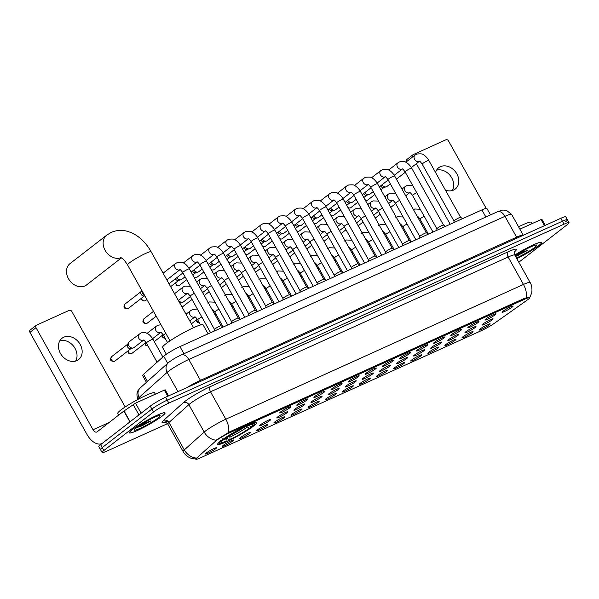 <?xml version="1.0" encoding="UTF-8"?>
<svg xmlns="http://www.w3.org/2000/svg" width="599" height="599" viewBox="0 0 599 599"><rect width="100%" height="100%" fill="white"/><g stroke="black" fill="none" stroke-linecap="round" stroke-linejoin="round"><path stroke-width="0.9" d="M220.829 440.849A22.35 2.531 150.8 0 0 217.684 444.346A22.35 2.531 150.8 0 0 232.21 438.977A22.35 2.531 150.8 0 0 253.557 426.031A22.35 2.531 150.8 0 0 256.709 422.535A22.35 2.531 150.8 0 0 242.183 427.903A22.35 2.531 150.8 0 0 220.829 440.849M232.719 441.029A6.327 0.719 -29.2 0 1 226.489 444.78A6.327 0.719 -29.2 0 1 222.551 446.158A6.327 0.719 -29.2 0 1 223.457 445.222A6.327 0.719 -29.2 0 1 229.312 441.65A6.327 0.719 -29.2 0 1 233.573 440.003A6.327 0.719 -29.2 0 1 232.719 441.029M249.82 433.279A6.327 0.719 -29.2 0 1 243.598 437.038A6.327 0.719 -29.2 0 1 239.66 438.416A6.327 0.719 -29.2 0 1 240.558 437.472A6.327 0.719 -29.2 0 1 246.421 433.908A6.327 0.719 -29.2 0 1 250.674 432.253A6.327 0.719 -29.2 0 1 249.82 433.279M266.929 425.537A6.327 0.719 -29.2 0 1 260.7 429.296A6.327 0.719 -29.2 0 1 256.761 430.666A6.327 0.719 -29.2 0 1 257.66 429.73A6.327 0.719 -29.2 0 1 263.523 426.159A6.327 0.719 -29.2 0 1 267.783 424.511A6.327 0.719 -29.2 0 1 266.929 425.537M284.031 417.795A6.327 0.719 -29.2 0 1 277.809 421.546A6.327 0.719 -29.2 0 1 273.863 422.924A6.327 0.719 -29.2 0 1 274.769 421.988A6.327 0.719 -29.2 0 1 280.624 418.416A6.327 0.719 -29.2 0 1 284.884 416.769A6.327 0.719 -29.2 0 1 284.031 417.795M301.132 410.045A6.327 0.719 -29.2 0 1 294.91 413.804A6.327 0.719 -29.2 0 1 290.972 415.182A6.327 0.719 -29.2 0 1 291.87 414.238A6.327 0.719 -29.2 0 1 297.733 410.674A6.327 0.719 -29.2 0 1 301.993 409.02A6.327 0.719 -29.2 0 1 301.132 410.045M318.241 402.303A6.327 0.719 -29.2 0 1 312.019 406.062A6.327 0.719 -29.2 0 1 308.073 407.44A6.327 0.719 -29.2 0 1 308.979 406.496A6.327 0.719 -29.2 0 1 314.834 402.925A6.327 0.719 -29.2 0 1 319.095 401.278A6.327 0.719 -29.2 0 1 318.241 402.303M335.343 394.561A6.327 0.719 -29.2 0 1 329.121 398.313A6.327 0.719 -29.2 0 1 325.182 399.69A6.327 0.719 -29.2 0 1 326.081 398.754A6.327 0.719 -29.2 0 1 331.943 395.183A6.327 0.719 -29.2 0 1 336.196 393.536A6.327 0.719 -29.2 0 1 335.343 394.561M352.452 386.812A6.327 0.719 -29.2 0 1 346.222 390.57A6.327 0.719 -29.2 0 1 342.284 391.948A6.327 0.719 -29.2 0 1 343.19 391.005A6.327 0.719 -29.2 0 1 349.045 387.441A6.327 0.719 -29.2 0 1 353.305 385.786A6.327 0.719 -29.2 0 1 352.452 386.812M369.553 379.07A6.327 0.719 -29.2 0 1 363.331 382.828A6.327 0.719 -29.2 0 1 359.393 384.206A6.327 0.719 -29.2 0 1 360.291 383.263A6.327 0.719 -29.2 0 1 366.154 379.691A6.327 0.719 -29.2 0 1 370.407 378.044A6.327 0.719 -29.2 0 1 369.553 379.07M386.662 371.328A6.327 0.719 -29.2 0 1 380.432 375.079A6.327 0.719 -29.2 0 1 376.494 376.457A6.327 0.719 -29.2 0 1 377.4 375.521A6.327 0.719 -29.2 0 1 383.255 371.949A6.327 0.719 -29.2 0 1 387.516 370.302A6.327 0.719 -29.2 0 1 386.662 371.328M403.763 363.578A6.327 0.719 -29.2 0 1 397.541 367.337A6.327 0.719 -29.2 0 1 393.603 368.714A6.327 0.719 -29.2 0 1 394.501 367.771A6.327 0.719 -29.2 0 1 400.364 364.207A6.327 0.719 -29.2 0 1 404.617 362.552A6.327 0.719 -29.2 0 1 403.763 363.578M420.872 355.836A6.327 0.719 -29.2 0 1 414.643 359.595A6.327 0.719 -29.2 0 1 410.704 360.972A6.327 0.719 -29.2 0 1 411.61 360.029A6.327 0.719 -29.2 0 1 417.466 356.457A6.327 0.719 -29.2 0 1 421.726 354.81A6.327 0.719 -29.2 0 1 420.872 355.836M437.974 348.094A6.327 0.719 -29.2 0 1 431.752 351.845A6.327 0.719 -29.2 0 1 427.813 353.223A6.327 0.719 -29.2 0 1 428.712 352.287A6.327 0.719 -29.2 0 1 434.575 348.715A6.327 0.719 -29.2 0 1 438.827 347.068A6.327 0.719 -29.2 0 1 437.974 348.094M455.083 340.344A6.327 0.719 -29.2 0 1 448.853 344.103A6.327 0.719 -29.2 0 1 444.915 345.481A6.327 0.719 -29.2 0 1 445.813 344.537A6.327 0.719 -29.2 0 1 451.676 340.973A6.327 0.719 -29.2 0 1 455.936 339.319A6.327 0.719 -29.2 0 1 455.083 340.344M472.184 332.602A6.327 0.719 -29.2 0 1 465.962 336.361A6.327 0.719 -29.2 0 1 462.016 337.739A6.327 0.719 -29.2 0 1 462.922 336.795A6.327 0.719 -29.2 0 1 468.777 333.224A6.327 0.719 -29.2 0 1 473.038 331.576A6.327 0.719 -29.2 0 1 472.184 332.602M489.286 324.86A6.327 0.719 -29.2 0 1 483.064 328.611A6.327 0.719 -29.2 0 1 479.125 329.989A6.327 0.719 -29.2 0 1 480.024 329.053A6.327 0.719 -29.2 0 1 485.886 325.482A6.327 0.719 -29.2 0 1 490.147 323.834A6.327 0.719 -29.2 0 1 489.286 324.86M215.61 448.771A6.327 0.719 -29.2 0 1 209.388 452.53A6.327 0.719 -29.2 0 1 205.45 453.9A6.327 0.719 -29.2 0 1 206.348 452.964A6.327 0.719 -29.2 0 1 212.211 449.392A6.327 0.719 -29.2 0 1 216.464 447.745A6.327 0.719 -29.2 0 1 215.61 448.771M269.842 420.513A6.327 0.719 -29.2 0 1 263.612 424.272A6.327 0.719 -29.2 0 1 259.674 425.642A6.327 0.719 -29.2 0 1 260.58 424.706A6.327 0.719 -29.2 0 1 266.435 421.134A6.327 0.719 -29.2 0 1 270.696 419.487A6.327 0.719 -29.2 0 1 269.842 420.513M286.943 412.771A6.327 0.719 -29.2 0 1 280.721 416.522A6.327 0.719 -29.2 0 1 276.783 417.9A6.327 0.719 -29.2 0 1 277.681 416.964A6.327 0.719 -29.2 0 1 283.544 413.392A6.327 0.719 -29.2 0 1 287.797 411.745A6.327 0.719 -29.2 0 1 286.943 412.771M304.052 405.021A6.327 0.719 -29.2 0 1 297.823 408.78A6.327 0.719 -29.2 0 1 293.884 410.158A6.327 0.719 -29.2 0 1 294.79 409.214A6.327 0.719 -29.2 0 1 300.646 405.65A6.327 0.719 -29.2 0 1 304.906 403.996A6.327 0.719 -29.2 0 1 304.052 405.021M321.154 397.279A6.327 0.719 -29.2 0 1 314.932 401.038A6.327 0.719 -29.2 0 1 310.993 402.416A6.327 0.719 -29.2 0 1 311.892 401.472A6.327 0.719 -29.2 0 1 317.755 397.901A6.327 0.719 -29.2 0 1 322.007 396.253A6.327 0.719 -29.2 0 1 321.154 397.279M338.263 389.537A6.327 0.719 -29.2 0 1 332.033 393.288A6.327 0.719 -29.2 0 1 328.095 394.666A6.327 0.719 -29.2 0 1 329.001 393.73A6.327 0.719 -29.2 0 1 334.856 390.159A6.327 0.719 -29.2 0 1 339.116 388.511A6.327 0.719 -29.2 0 1 338.263 389.537M355.364 381.788A6.327 0.719 -29.2 0 1 349.142 385.546A6.327 0.719 -29.2 0 1 345.204 386.924A6.327 0.719 -29.2 0 1 346.102 385.981A6.327 0.719 -29.2 0 1 351.965 382.417A6.327 0.719 -29.2 0 1 356.218 380.762A6.327 0.719 -29.2 0 1 355.364 381.788M372.473 374.046A6.327 0.719 -29.2 0 1 366.244 377.804A6.327 0.719 -29.2 0 1 362.305 379.182A6.327 0.719 -29.2 0 1 363.204 378.239A6.327 0.719 -29.2 0 1 369.066 374.667A6.327 0.719 -29.2 0 1 373.327 373.02A6.327 0.719 -29.2 0 1 372.473 374.046M389.575 366.303A6.327 0.719 -29.2 0 1 383.353 370.055A6.327 0.719 -29.2 0 1 379.407 371.432A6.327 0.719 -29.2 0 1 380.313 370.496A6.327 0.719 -29.2 0 1 386.168 366.925A6.327 0.719 -29.2 0 1 390.428 365.278A6.327 0.719 -29.2 0 1 389.575 366.303M406.676 358.554A6.327 0.719 -29.2 0 1 400.454 362.313A6.327 0.719 -29.2 0 1 396.516 363.69A6.327 0.719 -29.2 0 1 397.414 362.747A6.327 0.719 -29.2 0 1 403.277 359.183A6.327 0.719 -29.2 0 1 407.537 357.528A6.327 0.719 -29.2 0 1 406.676 358.554M423.785 350.812A6.327 0.719 -29.2 0 1 417.563 354.571A6.327 0.719 -29.2 0 1 413.617 355.948A6.327 0.719 -29.2 0 1 414.523 355.005A6.327 0.719 -29.2 0 1 420.378 351.433A6.327 0.719 -29.2 0 1 424.639 349.786A6.327 0.719 -29.2 0 1 423.785 350.812M440.886 343.07A6.327 0.719 -29.2 0 1 434.664 346.821A6.327 0.719 -29.2 0 1 430.726 348.199A6.327 0.719 -29.2 0 1 431.624 347.263A6.327 0.719 -29.2 0 1 437.487 343.691A6.327 0.719 -29.2 0 1 441.74 342.044A6.327 0.719 -29.2 0 1 440.886 343.07M457.995 335.32A6.327 0.719 -29.2 0 1 451.766 339.079A6.327 0.719 -29.2 0 1 447.827 340.457A6.327 0.719 -29.2 0 1 448.733 339.513A6.327 0.719 -29.2 0 1 454.589 335.949A6.327 0.719 -29.2 0 1 458.849 334.294A6.327 0.719 -29.2 0 1 457.995 335.32M475.097 327.578A6.327 0.719 -29.2 0 1 468.875 331.337A6.327 0.719 -29.2 0 1 464.936 332.715A6.327 0.719 -29.2 0 1 465.835 331.771A6.327 0.719 -29.2 0 1 471.698 328.2A6.327 0.719 -29.2 0 1 475.95 326.552A6.327 0.719 -29.2 0 1 475.097 327.578M492.206 319.836A6.327 0.719 -29.2 0 1 485.976 323.587A6.327 0.719 -29.2 0 1 482.038 324.965A6.327 0.719 -29.2 0 1 482.944 324.029A6.327 0.719 -29.2 0 1 488.799 320.458A6.327 0.719 -29.2 0 1 493.059 318.81A6.327 0.719 -29.2 0 1 492.206 319.836M289.864 407.747A6.327 0.719 -29.2 0 1 283.634 411.498A6.327 0.719 -29.2 0 1 279.696 412.876A6.327 0.719 -29.2 0 1 280.594 411.94A6.327 0.719 -29.2 0 1 286.457 408.368A6.327 0.719 -29.2 0 1 290.717 406.721A6.327 0.719 -29.2 0 1 289.864 407.747M306.965 399.997A6.327 0.719 -29.2 0 1 300.743 403.756A6.327 0.719 -29.2 0 1 296.797 405.134A6.327 0.719 -29.2 0 1 297.703 404.19A6.327 0.719 -29.2 0 1 303.558 400.626A6.327 0.719 -29.2 0 1 307.819 398.971A6.327 0.719 -29.2 0 1 306.965 399.997M324.066 392.255A6.327 0.719 -29.2 0 1 317.844 396.014A6.327 0.719 -29.2 0 1 313.906 397.384A6.327 0.719 -29.2 0 1 314.804 396.448A6.327 0.719 -29.2 0 1 320.667 392.877A6.327 0.719 -29.2 0 1 324.928 391.229A6.327 0.719 -29.2 0 1 324.066 392.255M341.175 384.513A6.327 0.719 -29.2 0 1 334.953 388.264A6.327 0.719 -29.2 0 1 331.007 389.642A6.327 0.719 -29.2 0 1 331.913 388.706A6.327 0.719 -29.2 0 1 337.769 385.135A6.327 0.719 -29.2 0 1 342.029 383.487A6.327 0.719 -29.2 0 1 341.175 384.513M358.277 376.764A6.327 0.719 -29.2 0 1 352.055 380.522A6.327 0.719 -29.2 0 1 348.116 381.9A6.327 0.719 -29.2 0 1 349.015 380.957A6.327 0.719 -29.2 0 1 354.878 377.392A6.327 0.719 -29.2 0 1 359.13 375.738A6.327 0.719 -29.2 0 1 358.277 376.764M375.386 369.021A6.327 0.719 -29.2 0 1 369.156 372.78A6.327 0.719 -29.2 0 1 365.218 374.158A6.327 0.719 -29.2 0 1 366.124 373.214A6.327 0.719 -29.2 0 1 371.979 369.643A6.327 0.719 -29.2 0 1 376.239 367.996A6.327 0.719 -29.2 0 1 375.386 369.021M392.487 361.279A6.327 0.719 -29.2 0 1 386.265 365.031A6.327 0.719 -29.2 0 1 382.327 366.408A6.327 0.719 -29.2 0 1 383.225 365.472A6.327 0.719 -29.2 0 1 389.088 361.901A6.327 0.719 -29.2 0 1 393.341 360.254A6.327 0.719 -29.2 0 1 392.487 361.279M409.596 353.53A6.327 0.719 -29.2 0 1 403.367 357.289A6.327 0.719 -29.2 0 1 399.428 358.666A6.327 0.719 -29.2 0 1 400.334 357.723A6.327 0.719 -29.2 0 1 406.189 354.159A6.327 0.719 -29.2 0 1 410.45 352.504A6.327 0.719 -29.2 0 1 409.596 353.53M426.698 345.788A6.327 0.719 -29.2 0 1 420.476 349.546A6.327 0.719 -29.2 0 1 416.537 350.924A6.327 0.719 -29.2 0 1 417.436 349.981A6.327 0.719 -29.2 0 1 423.298 346.409A6.327 0.719 -29.2 0 1 427.551 344.762A6.327 0.719 -29.2 0 1 426.698 345.788M443.807 338.046A6.327 0.719 -29.2 0 1 437.577 341.797A6.327 0.719 -29.2 0 1 433.639 343.175A6.327 0.719 -29.2 0 1 434.545 342.239A6.327 0.719 -29.2 0 1 440.4 338.667A6.327 0.719 -29.2 0 1 444.66 337.02A6.327 0.719 -29.2 0 1 443.807 338.046M460.908 330.296A6.327 0.719 -29.2 0 1 454.686 334.055A6.327 0.719 -29.2 0 1 450.748 335.433A6.327 0.719 -29.2 0 1 451.646 334.489A6.327 0.719 -29.2 0 1 457.509 330.925A6.327 0.719 -29.2 0 1 461.762 329.27A6.327 0.719 -29.2 0 1 460.908 330.296M478.017 322.554A6.327 0.719 -29.2 0 1 471.787 326.313A6.327 0.719 -29.2 0 1 467.849 327.69A6.327 0.719 -29.2 0 1 468.755 326.747A6.327 0.719 -29.2 0 1 474.61 323.175A6.327 0.719 -29.2 0 1 478.871 321.528A6.327 0.719 -29.2 0 1 478.017 322.554M495.118 314.812A6.327 0.719 -29.2 0 1 488.896 318.563A6.327 0.719 -29.2 0 1 484.95 319.941A6.327 0.719 -29.2 0 1 485.856 319.005A6.327 0.719 -29.2 0 1 491.712 315.433A6.327 0.719 -29.2 0 1 495.972 313.786A6.327 0.719 -29.2 0 1 495.118 314.812M512.227 307.062A6.327 0.719 -29.2 0 1 505.998 310.821A6.327 0.719 -29.2 0 1 502.059 312.199A6.327 0.719 -29.2 0 1 502.958 311.255A6.327 0.719 -29.2 0 1 508.821 307.691A6.327 0.719 -29.2 0 1 513.081 306.037A6.327 0.719 -29.2 0 1 512.227 307.062M146.433 382.342L142.652 375.566A12.654 1.43 -29.2 0 1 143.52 374.338L163.722 356.263A12.654 1.43 -29.2 0 1 164.628 355.507A12.654 1.43 -29.2 0 1 179.947 346.611L481.903 209.905A12.654 1.43 -29.2 0 1 486.89 208.43L490.514 214.921M215.363 441.343A11.388 1.288 -29.2 0 1 216.187 440.662A11.388 1.288 -29.2 0 1 229.971 432.658L525.143 299.021A11.388 1.288 -29.2 0 1 529.628 297.696A11.388 1.288 -29.2 0 1 526.955 300.264L494.4 323.288A11.388 1.288 -29.2 0 1 481.686 330.498L200.343 457.876A11.388 1.288 -29.2 0 1 195.858 459.208A11.388 1.288 -29.2 0 1 196.644 458.1L215.363 441.343M132.259 429.633A20.456 2.314 150.8 0 0 129.377 432.837A20.456 2.314 150.8 0 0 142.667 427.926A20.456 2.314 150.8 0 0 162.209 416.073A20.456 2.314 150.8 0 0 165.092 412.876A20.456 2.314 150.8 0 0 151.794 417.788A20.456 2.314 150.8 0 0 132.259 429.633M516.795 258.648A20.456 2.314 150.8 0 0 538.883 245.53A20.456 2.314 150.8 0 0 541.766 242.333A20.456 2.314 150.8 0 0 514.781 255.047M165.077 422.168A21.085 2.389 -29.2 0 1 163.52 420.453A4.215 3.744 -131.8 0 1 168.955 422.46L184.29 449.894A14.758 13.088 48.2 0 0 195.993 458.048L195.753 459.104L191.021 458.228C187.584 456.947 184.956 454.716 183.129 451.526A16.869 1.909 -29.2 0 1 184.29 449.894L204.192 432.074A14.758 13.088 48.2 0 0 215.947 440.235L229.881 431.714L525.046 298.077L529.763 297.538L531.598 293.136C531.74 293.742 532.878 286.726 530.122 282.488L514.788 255.054A16.869 1.909 150.8 0 0 508.139 257.023L210.504 391.783A16.869 1.909 150.8 0 0 190.078 403.636A16.869 1.909 150.8 0 0 188.857 404.639L168.955 422.46A16.869 1.909 150.8 0 0 167.795 424.092C165.901 422.332 164.83 421.689 164.575 422.153L167.802 421.09M518.809 262.25L567.268 224.655A12.654 1.43 150.8 0 0 569.05 222.678L567.418 219.751A12.654 1.43 150.8 0 0 562.424 221.226L167.226 400.162A12.654 1.43 150.8 0 0 151.906 409.05L102.242 447.58A12.654 1.43 150.8 0 0 100.46 449.557A12.654 1.43 150.8 0 1 102.242 447.58L151.906 409.05A12.654 1.43 150.8 0 1 167.226 400.162L562.424 221.226A12.654 1.43 150.8 0 1 567.418 219.751A12.654 1.43 150.8 0 1 565.636 221.727M569.05 222.678A12.654 1.43 150.8 0 0 564.063 224.153L168.858 403.082A12.654 1.43 150.8 0 0 153.539 411.977L103.874 450.508A12.654 1.43 150.8 0 0 102.092 452.485A12.654 1.43 150.8 0 0 107.079 451.01L167.51 423.658M567.418 219.751L565.778 216.823A12.654 1.43 150.8 0 0 560.791 218.298L165.586 397.234A12.654 1.43 150.8 0 0 150.267 406.122L100.602 444.653A12.654 1.43 150.8 0 0 98.82 446.637L102.092 452.485M162.052 416.148A20.246 2.291 150.8 0 0 164.905 412.981A20.246 2.291 150.8 0 0 151.749 417.84A20.246 2.291 150.8 0 0 132.409 429.565A20.246 2.291 150.8 0 0 129.564 432.733A20.246 2.291 150.8 0 0 142.712 427.873A20.246 2.291 150.8 0 0 162.052 416.148M155.366 394.179L154.602 392.817A21.085 2.389 150.8 0 0 140.9 397.878A21.085 2.389 150.8 0 0 120.758 410.09A21.085 2.389 150.8 0 0 117.786 413.392L118.722 415.07M136.482 427.708L141.963 425.852L151.083 420.85L142.135 423.905M136.43 427.746A14.758 1.67 150.8 0 0 134.341 429.842A14.758 1.67 150.8 0 0 143.228 426.87A14.758 1.67 150.8 0 0 158.039 417.96A14.758 1.67 150.8 0 0 159.94 415.534A14.758 1.67 150.8 0 0 149.81 419.57A14.758 1.67 150.8 0 0 136.43 427.746M151.083 420.85L138.047 426.563M141.963 425.852L136.609 427.604M63.771 337.207A13.5 10.737 52.2 0 0 62.034 338.255A13.5 10.737 52.2 0 0 61.091 354.466A13.5 10.737 52.2 0 0 76.852 360.62A13.5 10.737 52.2 0 0 78.581 359.58A13.5 10.737 52.2 0 0 79.532 343.362A13.5 10.737 52.2 0 0 63.771 337.207M167.802 396.231L164.373 390.099L135.509 403.164L141.124 413.22M102.025 443.545L102.055 443.53A16.869 10.041 65.6 0 1 102.025 443.545A16.869 10.041 65.6 0 1 86.99 434.44L29.95 332.385A2.111 1.677 -127.8 0 1 30.205 330.019L36.254 325.324A2.111 1.677 52.2 0 0 36.007 327.683L93.047 429.745A4.215 2.508 -114.4 0 0 96.806 432.021A4.215 2.508 -114.4 0 0 97.105 431.834L123.873 411.071L135.509 403.164M125.191 406.961L71.82 311.473A2.111 1.677 52.2 0 0 69.259 310.342L36.532 325.16A2.111 1.677 52.2 0 0 36.254 325.324M164.373 390.099L165.204 389.852L168.574 395.879M59.863 340.741A13.5 10.737 -127.8 0 1 73.67 346.312A13.5 10.737 -127.8 0 1 75.631 361.07M516.78 258.626A20.246 2.291 150.8 0 0 538.733 245.597A20.246 2.291 150.8 0 0 541.586 242.43A20.246 2.291 150.8 0 0 514.796 255.069C514.369 252.149 514.384 250.899 514.818 251.295M532.039 223.629L531.276 222.266A21.085 2.389 150.8 0 0 518.577 226.826M515.589 256.484L527.764 250.307L518.809 253.355M516.42 257.982A14.758 1.67 150.8 0 0 534.72 247.417A14.758 1.67 150.8 0 0 536.622 244.991A14.758 1.67 150.8 0 0 528.026 248.241A14.758 1.67 150.8 0 0 515.155 255.713M527.764 250.307L515.23 255.855M518.644 255.309L515.559 256.432M121.125 257.69A13.5 10.737 -127.8 0 1 105.604 251.153A13.5 10.737 -127.8 0 1 106.704 235.16L70.076 263.567A13.5 10.737 52.2 0 0 69.132 279.785A13.5 10.737 52.2 0 0 84.893 285.94A13.5 10.737 52.2 0 0 86.623 284.892L121.447 257.884M250.959 426.495L250.801 427.604A20.074 2.276 150.8 0 1 229.185 440.153L230.121 439.434A18.135 2.052 150.8 0 0 249.371 428.255L245.83 426.099M229.672 435.503L230.121 439.434M208.115 333.86L203.068 324.823A23.196 2.628 150.8 0 0 187.989 330.393A23.196 2.628 150.8 0 0 165.833 343.826A23.196 2.628 150.8 0 0 162.569 347.457L166.365 354.249M248.727 425.492L251.393 426.69L252.823 426.039A20.074 2.276 150.8 0 0 254.732 423.935L255.062 422.804A20.92 2.366 150.8 0 0 255.047 422.505A20.92 2.366 150.8 0 0 255.017 422.46L255.047 422.505M229.185 440.153L228.369 439.741L226.984 437.255M218.508 442.863A20.92 2.366 150.8 0 0 218.53 442.916A20.92 2.366 150.8 0 0 218.777 443.08L219.915 443.395A20.074 2.276 150.8 0 0 226.093 441.553L227.028 440.827L226.602 436.926M254.732 423.935A20.074 2.276 150.8 0 0 248.293 425.327L248.293 424.279M220.544 440.392L221.57 440.842A20.074 2.276 150.8 0 0 219.915 443.395M251.393 426.69A18.135 2.052 150.8 0 0 252.808 424.444A18.135 2.052 150.8 0 0 247.365 426.054L248.293 425.327M249.371 428.255L250.801 427.604M221.57 440.842L223 440.19A18.135 2.052 150.8 0 0 221.353 442.025A18.135 2.052 150.8 0 0 227.028 440.827M247.365 426.054L246.676 425.702M223.225 439.112L223 440.19M222.558 438.827L223.592 439.277A20.074 2.276 150.8 0 1 245.208 426.728L245.208 425.679M245.208 426.728L244.272 427.446A18.135 2.052 150.8 0 0 225.022 438.625L223.592 439.277M221.143 325.736L189.336 268.831A3.796 0.427 -29.2 0 0 188.011 269.198A3.796 0.427 -29.2 0 0 183.242 271.939A3.796 0.427 -29.2 0 0 182.71 272.53L214.517 329.443A3.796 0.427 -29.2 0 1 214.509 329.428A3.796 0.427 -29.2 0 1 215.056 328.858A3.796 0.427 -29.2 0 1 218.59 326.702A3.796 0.427 -29.2 0 1 221.128 325.729A3.796 0.427 -29.2 0 1 221.143 325.744L223.113 327.069M144.352 294.985A3.796 3.017 -127.8 0 1 142.435 293.113A3.796 3.017 -127.8 0 1 141.911 290.612M144.786 295.764L144.217 295.906A2.74 2.179 -127.8 0 1 141.184 294.334A2.74 2.179 -127.8 0 1 141.042 291.818L141.798 290.418M231.686 323.19L231.618 321.685A3.796 0.427 -29.2 0 1 231.618 321.685A3.796 0.427 -29.2 0 1 232.157 321.109A3.796 0.427 -29.2 0 1 235.692 318.96A3.796 0.427 -29.2 0 1 238.237 317.987A3.796 0.427 -29.2 0 1 238.252 318.002L240.221 319.327M248.787 315.448L248.72 313.936A3.796 0.427 -29.2 0 1 248.72 313.936A3.796 0.427 -29.2 0 1 249.266 313.367A3.796 0.427 -29.2 0 1 252.8 311.218A3.796 0.427 -29.2 0 1 255.339 310.237A3.796 0.427 -29.2 0 1 255.354 310.26L223.547 253.34A3.796 0.427 -29.2 0 0 222.222 253.706A3.796 0.427 -29.2 0 0 217.452 256.447A3.796 0.427 -29.2 0 0 216.92 257.046C215.176 254.695 214.21 253.729 214.015 254.163L214.225 254.118M185.084 276.775L181.744 279.366A3.796 3.017 -127.8 0 1 181.257 279.658A3.796 3.017 -127.8 0 1 180.838 279.808A3.796 3.017 -127.8 0 1 176.712 277.749M180.838 279.808L178.42 280.414A2.74 2.179 -127.8 0 1 175.395 278.842A2.74 2.179 -127.8 0 1 175.365 278.79M265.889 307.706L265.829 306.194A3.796 0.427 -29.2 0 1 265.829 306.194A3.796 0.427 -29.2 0 1 266.368 305.625A3.796 0.427 -29.2 0 1 269.902 303.476A3.796 0.427 -29.2 0 1 272.44 302.495A3.796 0.427 -29.2 0 1 272.463 302.51L240.648 245.597A3.796 0.427 -29.2 0 0 239.323 245.964A3.796 0.427 -29.2 0 0 234.561 248.705A3.796 0.427 -29.2 0 0 234.022 249.296C232.285 246.945 231.319 245.987 231.124 246.421L231.326 246.376M202.185 269.033L198.853 271.624A3.796 3.017 -127.8 0 1 198.366 271.916A3.796 3.017 -127.8 0 1 197.94 272.066A3.796 3.017 -127.8 0 1 193.814 269.999M197.94 272.066L195.529 272.672A2.74 2.179 -127.8 0 1 192.496 271.1A2.74 2.179 -127.8 0 1 192.474 271.048M282.938 298.474A3.796 0.427 -29.2 0 1 282.93 298.452A3.796 0.427 -29.2 0 1 283.477 297.883A3.796 0.427 -29.2 0 1 287.011 295.726A3.796 0.427 -29.2 0 1 289.549 294.753A3.796 0.427 -29.2 0 1 289.564 294.768M219.294 261.291L215.954 263.874A3.796 3.017 -127.8 0 1 215.468 264.166A3.796 3.017 -127.8 0 1 215.041 264.316A3.796 3.017 -127.8 0 1 210.923 262.257M215.041 264.316L212.63 264.93A2.74 2.179 -127.8 0 1 209.605 263.35A2.74 2.179 -127.8 0 1 209.575 263.298M300.047 290.725A3.796 0.427 -29.2 0 1 300.039 290.702A3.796 0.427 -29.2 0 1 300.578 290.133A3.796 0.427 -29.2 0 1 304.112 287.984A3.796 0.427 -29.2 0 1 306.651 287.003A3.796 0.427 -29.2 0 1 306.673 287.026M236.395 253.542L233.063 256.132A3.796 3.017 -127.8 0 1 232.577 256.424A3.796 3.017 -127.8 0 1 232.15 256.574A3.796 3.017 -127.8 0 1 228.024 254.515M232.15 256.574L229.739 257.181A2.74 2.179 -127.8 0 1 226.707 255.608A2.74 2.179 -127.8 0 1 226.684 255.556M285.341 226.063L317.141 282.975A3.796 0.427 -29.2 0 1 317.141 282.96A3.796 0.427 -29.2 0 1 317.68 282.391A3.796 0.427 -29.2 0 1 321.214 280.242A3.796 0.427 -29.2 0 1 323.76 279.261A3.796 0.427 -29.2 0 1 323.774 279.284L291.968 222.364A3.796 0.427 -29.2 0 0 290.642 222.731A3.796 0.427 -29.2 0 0 285.873 225.471A3.796 0.427 -29.2 0 0 285.341 226.063C283.597 223.712 282.631 222.753 282.436 223.187L282.646 223.142M253.504 245.8L250.165 248.39A3.796 3.017 -127.8 0 1 249.678 248.682A3.796 3.017 -127.8 0 1 249.251 248.832A3.796 3.017 -127.8 0 1 245.133 246.766M249.251 248.832L246.84 249.439A2.74 2.179 -127.8 0 1 243.815 247.866A2.74 2.179 -127.8 0 1 243.786 247.814M340.876 271.527L309.069 214.614A3.796 0.427 -29.2 0 0 307.744 214.981A3.796 0.427 -29.2 0 0 302.974 217.729A3.796 0.427 -29.2 0 0 302.443 218.321L334.249 275.226A3.796 0.427 -29.2 0 1 334.249 275.218A3.796 0.427 -29.2 0 1 334.789 274.649A3.796 0.427 -29.2 0 1 338.323 272.493A3.796 0.427 -29.2 0 1 340.861 271.519A3.796 0.427 -29.2 0 1 340.883 271.534L342.853 272.859M270.606 238.058L267.274 240.641A3.796 3.017 -127.8 0 1 266.787 240.933A3.796 3.017 -127.8 0 1 266.36 241.083A3.796 3.017 -127.8 0 1 262.235 239.023M266.36 241.083L263.949 241.697A2.74 2.179 -127.8 0 1 260.917 240.117A2.74 2.179 -127.8 0 1 260.887 240.064M357.977 263.777L326.178 206.872A3.796 0.427 -29.2 0 0 324.853 207.239A3.796 0.427 -29.2 0 0 320.083 209.987A3.796 0.427 -29.2 0 0 319.552 210.578L351.351 267.483A3.796 0.427 -29.2 0 1 351.351 267.468A3.796 0.427 -29.2 0 1 351.89 266.899A3.796 0.427 -29.2 0 1 355.424 264.751A3.796 0.427 -29.2 0 1 357.97 263.77A3.796 0.427 -29.2 0 1 357.985 263.792L359.954 265.117M287.715 230.308L284.375 232.899A3.796 3.017 -127.8 0 1 283.889 233.191A3.796 3.017 -127.8 0 1 283.462 233.34A3.796 3.017 -127.8 0 1 279.344 231.281M283.462 233.34L281.051 233.954A2.74 2.179 -127.8 0 1 278.026 232.375A2.74 2.179 -127.8 0 1 277.996 232.322M368.52 261.239L368.46 259.726A3.796 0.427 -29.2 0 1 368.46 259.726A3.796 0.427 -29.2 0 1 368.999 259.157A3.796 0.427 -29.2 0 1 372.533 257.008A3.796 0.427 -29.2 0 1 375.071 256.028A3.796 0.427 -29.2 0 1 375.086 256.05L377.056 257.368M304.816 222.566L301.484 225.157A3.796 3.017 -127.8 0 1 300.998 225.449A3.796 3.017 -127.8 0 1 300.571 225.598A3.796 3.017 -127.8 0 1 296.445 223.532M300.571 225.598L298.16 226.205A2.74 2.179 -127.8 0 1 295.127 224.632A2.74 2.179 -127.8 0 1 295.097 224.58M385.629 253.489L385.561 251.984A3.796 0.427 -29.2 0 1 385.561 251.984A3.796 0.427 -29.2 0 1 386.1 251.415A3.796 0.427 -29.2 0 1 389.635 249.259A3.796 0.427 -29.2 0 1 392.18 248.286A3.796 0.427 -29.2 0 1 392.195 248.3L394.164 249.626M321.918 214.824L318.586 217.407A3.796 3.017 -127.8 0 1 318.099 217.707A3.796 3.017 -127.8 0 1 317.672 217.849A3.796 3.017 -127.8 0 1 313.554 215.79M317.672 217.849L315.261 218.463A2.74 2.179 -127.8 0 1 312.236 216.883A2.74 2.179 -127.8 0 1 312.206 216.838M402.67 244.265A3.796 0.427 -29.2 0 1 402.663 244.235A3.796 0.427 -29.2 0 1 403.209 243.666A3.796 0.427 -29.2 0 1 406.743 241.517A3.796 0.427 -29.2 0 1 409.282 240.536A3.796 0.427 -29.2 0 1 409.297 240.558M339.027 207.082L335.687 209.665A3.796 3.017 -127.8 0 1 335.2 209.957A3.796 3.017 -127.8 0 1 334.781 210.107A3.796 3.017 -127.8 0 1 330.655 208.048M334.781 210.107L332.37 210.721A2.74 2.179 -127.8 0 1 329.338 209.141A2.74 2.179 -127.8 0 1 329.308 209.088M419.779 236.515A3.796 0.427 -29.2 0 1 419.772 236.493A3.796 0.427 -29.2 0 1 420.311 235.924A3.796 0.427 -29.2 0 1 423.845 233.775A3.796 0.427 -29.2 0 1 426.391 232.794A3.796 0.427 -29.2 0 1 426.406 232.816M356.128 199.332L352.796 201.923A3.796 3.017 -127.8 0 1 352.309 202.215A3.796 3.017 -127.8 0 1 351.883 202.365A3.796 3.017 -127.8 0 1 347.757 200.298M351.883 202.365L349.472 202.971A2.74 2.179 -127.8 0 1 346.447 201.399A2.74 2.179 -127.8 0 1 346.417 201.346M436.881 228.773A3.796 0.427 -29.2 0 1 436.873 228.751A3.796 0.427 -29.2 0 1 437.42 228.182A3.796 0.427 -29.2 0 1 440.954 226.025A3.796 0.427 -29.2 0 1 443.492 225.052A3.796 0.427 -29.2 0 1 443.507 225.067L411.7 168.154A3.796 0.427 -29.2 0 0 410.375 168.514A3.796 0.427 -29.2 0 0 405.605 171.262A3.796 0.427 -29.2 0 0 405.074 171.853C403.329 169.502 402.363 168.544 402.169 168.97L402.378 168.933M373.237 191.59L369.897 194.173A3.796 3.017 -127.8 0 1 369.411 194.473A3.796 3.017 -127.8 0 1 368.991 194.615A3.796 3.017 -127.8 0 1 364.866 192.556M368.991 194.615L366.573 195.229A2.74 2.179 -127.8 0 1 363.548 193.649A2.74 2.179 -127.8 0 1 363.518 193.604M453.99 221.031A3.796 0.427 -29.2 0 1 453.982 221.001A3.796 0.427 -29.2 0 1 454.521 220.432A3.796 0.427 -29.2 0 1 458.055 218.283A3.796 0.427 -29.2 0 1 460.594 217.302A3.796 0.427 -29.2 0 1 460.616 217.325M390.338 183.848L387.006 186.431A3.796 3.017 -127.8 0 1 386.52 186.723A3.796 3.017 -127.8 0 1 386.093 186.873A3.796 3.017 -127.8 0 1 381.967 184.814M386.093 186.873L383.682 187.487A2.74 2.179 -127.8 0 1 380.65 185.907A2.74 2.179 -127.8 0 1 380.627 185.855M190.4 296.527L183.579 301.821A3.796 3.017 -127.8 0 1 183.092 302.113A3.796 3.017 -127.8 0 1 182.665 302.263A3.796 3.017 -127.8 0 1 178.547 300.204M182.665 302.263L180.254 302.869A2.74 2.179 -127.8 0 1 179.722 302.929M143.595 340.142L134.041 347.555A3.796 3.017 -127.8 0 1 133.547 347.847A3.796 3.017 -127.8 0 1 133.128 347.997A3.796 3.017 -127.8 0 1 128.935 345.818A3.796 3.017 -127.8 0 1 128.733 342.329A3.796 3.017 -127.8 0 1 129.384 341.557L141.057 332.917C145.505 331.943 146.89 333.426 147.242 333.463C147.017 333.358 149.832 334.264 152.962 339.274A3.796 0.427 -29.2 0 0 151.637 339.64A3.796 0.427 -29.2 0 0 146.867 342.388A3.796 0.427 -29.2 0 0 146.336 342.98C144.644 340.711 143.678 339.753 143.431 340.097L143.64 340.06M133.128 347.997L130.717 348.611A2.74 2.179 -127.8 0 1 127.684 347.031A2.74 2.179 -127.8 0 1 127.542 344.515L128.733 342.329M445.416 190.13A13.5 10.737 52.2 0 0 453.533 190.078A13.5 10.737 52.2 0 0 455.262 189.029A13.5 10.737 52.2 0 0 456.213 172.819A13.5 10.737 52.2 0 0 440.445 166.664A13.5 10.737 52.2 0 0 438.715 167.705A13.5 10.737 52.2 0 0 435.563 172.497M544.484 225.681L541.054 219.548L519.872 229.14M406.541 161.67A2.111 1.677 -127.8 0 1 406.878 159.476L412.936 154.774A2.111 1.677 52.2 0 0 412.599 156.968M486.178 208.34L448.501 140.922A2.111 1.677 52.2 0 0 445.933 139.792L413.205 154.609A2.111 1.677 52.2 0 0 412.936 154.774M416.335 163.677L450.193 224.258M541.054 219.548L541.885 219.301L545.255 225.329M436.536 170.191A13.5 10.737 -127.8 0 1 450.351 175.762A13.5 10.737 -127.8 0 1 452.312 190.519M167.675 363.331L163.722 356.263M525.143 299.021L524.702 298.235M229.971 432.658L229.537 431.879M183.93 353.732L179.947 346.611M147.474 381.413L143.52 374.338M485.879 217.018L481.903 209.905M163.52 420.453L183.421 402.633A21.085 2.389 -29.2 0 1 210.474 386.557L508.109 251.797A4.215 2.508 -114.4 0 0 508.139 257.023L523.474 284.458A16.869 1.909 -29.2 0 1 530.122 282.488M508.109 251.797A21.085 2.389 -29.2 0 1 514.571 251.737M183.421 402.633A4.215 3.744 -131.8 0 1 188.857 404.639L204.192 432.074A16.869 1.909 -29.2 0 1 205.405 431.07A16.869 1.909 -29.2 0 1 225.83 419.218A14.758 8.783 65.6 0 1 228.623 432.396M526.266 297.636A14.758 8.783 -114.4 0 0 523.474 284.458L225.83 419.218L210.504 391.783A4.215 2.508 -114.4 0 1 210.474 386.557M564.063 224.153L560.791 218.298M168.858 403.082L165.586 397.234M153.539 411.977L150.267 406.122M103.874 450.508L100.602 444.653M201.107 381.151A2.111 1.258 65.6 0 1 200.455 380.328L516.615 237.182L504.964 216.329A8.438 5.024 -114.4 0 0 497.447 211.776L502.598 210.069L506.305 210.256L511.613 214.367A16.869 1.909 150.8 0 0 504.964 216.329L188.797 359.482A16.869 1.909 150.8 0 0 168.371 371.335A16.869 1.909 150.8 0 0 167.158 372.338L177.948 391.641M186.858 387.605A16.869 1.909 -29.2 0 1 200.455 380.328L188.797 359.482A8.438 5.024 -114.4 0 0 181.28 354.93L497.447 211.776M140.301 387.83A8.438 7.48 48.2 0 0 139.148 397.414A16.869 1.909 150.8 0 0 137.98 399.054C135.688 393.835 137.95 390.66 138.04 390.57L140.301 387.83L168.319 362.754A8.438 7.48 48.2 0 0 167.158 372.338L139.148 397.414L139.739 398.477M517.274 238.005A2.111 1.258 65.6 0 1 516.615 237.182A16.869 1.909 -29.2 0 1 523.264 235.22L511.613 214.367M109.28 422.392L93.047 429.745M129.923 421.906L123.873 411.071M36.007 327.683L29.95 332.385M124.068 410.929L130.118 421.756M138.961 414.897L133.15 404.505M120.377 257.36L121.47 257.899C122.638 258.97 123.401 258.401 127.572 264.953A13.5 1.527 -29.2 0 1 129.474 262.841A13.5 1.527 -29.2 0 1 145.812 253.355A13.5 1.527 -29.2 0 1 151.135 251.782L193.552 327.69M229.687 435.533A15.604 1.767 150.8 0 0 243.112 428.015M245.208 426.608A15.604 1.767 150.8 0 0 245.86 426.144M249.057 425.664A16.225 1.834 150.8 0 0 249.626 425.155M230.113 437.053A16.225 1.834 150.8 0 0 247.035 427.229M223.083 439.801A16.225 1.834 150.8 0 0 227.028 438.453M128.089 308.552A2.74 2.179 -127.8 0 1 124.884 307.302A2.74 2.179 -127.8 0 1 125.079 304.007C123.461 306.74 123.087 308.74 127.887 308.672A2.74 1.632 -114.4 0 0 128.089 308.552A2.74 2.179 -127.8 0 0 128.441 308.335L144.584 295.816M179.94 269.685A3.796 3.017 -127.8 0 1 179.737 269.79A3.796 3.017 -127.8 0 1 179.558 269.864A3.796 3.017 -127.8 0 1 175.237 267.963A3.796 3.017 -127.8 0 1 175.567 263.5L177.431 262.474C181.257 262.092 183.331 262.28 183.668 263.043C183.489 262.834 186.895 264.571 189.336 268.831M141.124 298.497L142.248 300.646L144.995 300.923A2.74 1.632 -114.4 0 0 145.19 300.803A2.74 2.179 -127.8 0 1 141.476 298.22M231.618 321.693L199.811 264.788A3.796 0.427 -29.2 0 1 200.351 264.196A3.796 0.427 -29.2 0 1 205.113 261.449A3.796 0.427 -29.2 0 1 206.438 261.082L238.245 317.994M197.049 261.943A3.796 3.017 -127.8 0 1 196.839 262.048A3.796 3.017 -127.8 0 1 196.659 262.115A3.796 3.017 -127.8 0 1 192.339 260.213A3.796 3.017 -127.8 0 1 192.676 255.751L194.54 254.725C198.359 254.343 200.44 254.538 200.777 255.301C200.59 255.084 203.997 256.821 206.438 261.082M146.897 299.537L145.542 300.593A2.74 2.179 -127.8 0 1 145.19 300.803M214.15 254.193A3.796 3.017 -127.8 0 1 213.948 254.298A3.796 3.017 -127.8 0 1 213.768 254.373A3.796 3.017 -127.8 0 1 209.448 252.471A3.796 3.017 -127.8 0 1 209.777 248.008L211.642 246.983C215.468 246.601 217.542 246.788 217.879 247.552C217.699 247.342 221.106 249.079 223.547 253.34M175.335 283.005L176.458 285.154L179.206 285.438A2.74 1.632 -114.4 0 0 179.4 285.319A2.74 2.179 -127.8 0 1 175.687 282.728M231.259 246.451A3.796 3.017 -127.8 0 1 231.049 246.556A3.796 3.017 -127.8 0 1 230.87 246.631A3.796 3.017 -127.8 0 1 226.549 244.729A3.796 3.017 -127.8 0 1 226.886 240.266L228.743 239.241C232.569 238.859 234.651 239.046 234.988 239.81C234.801 239.6 238.207 241.337 240.648 245.597M186.716 279.703L179.752 285.102A2.74 2.179 -127.8 0 1 179.4 285.319M194.353 277.809L196.307 277.689A2.74 1.632 -114.4 0 0 196.509 277.569A2.74 2.179 -127.8 0 1 193.911 277.015M282.998 299.957L282.93 298.452L251.131 241.554A3.796 0.427 -29.2 0 1 251.662 240.963A3.796 0.427 -29.2 0 1 256.432 238.215A3.796 0.427 -29.2 0 1 257.757 237.848L289.557 294.76L291.533 296.093M248.36 238.709A3.796 3.017 -127.8 0 1 248.158 238.814A3.796 3.017 -127.8 0 1 247.979 238.881A3.796 3.017 -127.8 0 1 243.658 236.979A3.796 3.017 -127.8 0 1 243.988 232.524L245.852 231.491C249.671 231.109 251.752 231.304 252.089 232.068C251.909 231.85 255.316 233.588 257.757 237.848M203.817 271.961L196.861 277.359A2.74 2.179 -127.8 0 1 196.509 277.569M211.462 270.067L213.416 269.947A2.74 1.632 -114.4 0 0 213.611 269.827A2.74 2.179 -127.8 0 1 211.013 269.265M300.099 292.215L300.039 290.702L268.232 233.812A3.796 0.427 -29.2 0 1 268.771 233.213A3.796 0.427 -29.2 0 1 273.533 230.473A3.796 0.427 -29.2 0 1 274.859 230.106L306.666 287.011L308.642 288.351M265.469 230.959A3.796 3.017 -127.8 0 1 265.26 231.064A3.796 3.017 -127.8 0 1 265.08 231.139A3.796 3.017 -127.8 0 1 260.76 229.237A3.796 3.017 -127.8 0 1 261.097 224.775L262.954 223.749C266.78 223.367 268.861 223.554 269.191 224.318C269.011 224.108 272.418 225.845 274.859 230.106M220.926 264.211L213.963 269.617A2.74 2.179 -127.8 0 1 213.611 269.827M228.563 262.317L230.518 262.205A2.74 1.632 -114.4 0 0 230.712 262.085A2.74 2.179 -127.8 0 1 228.122 261.523M282.571 223.217A3.796 3.017 -127.8 0 1 282.369 223.322A3.796 3.017 -127.8 0 1 282.189 223.397A3.796 3.017 -127.8 0 1 277.869 221.495A3.796 3.017 -127.8 0 1 278.198 217.033L280.062 216.007C283.881 215.625 285.963 215.812 286.3 216.576C286.12 216.366 289.527 218.103 291.968 222.364M238.028 256.469L231.064 261.868A2.74 2.179 -127.8 0 1 230.712 262.085M245.672 254.575L247.619 254.455A2.74 1.632 -114.4 0 0 247.821 254.335A2.74 2.179 -127.8 0 1 245.223 253.781M244.115 251.79A2.74 2.179 -127.8 0 1 244.107 251.752L247.207 249.349M291.616 221.757L299.702 215.483A3.796 3.017 -127.8 0 1 299.47 215.58A3.796 3.017 -127.8 0 1 299.29 215.647A3.796 3.017 -127.8 0 1 294.97 213.746A3.796 3.017 -127.8 0 1 295.307 209.291L297.164 208.257C300.99 207.875 303.072 208.07 303.401 208.834C303.221 208.617 306.628 210.354 309.069 214.614M255.137 248.727L248.173 254.126A2.74 2.179 -127.8 0 1 247.821 254.335M262.774 246.833L264.728 246.713A2.74 1.632 -114.4 0 0 264.923 246.593A2.74 2.179 -127.8 0 1 262.332 246.032M261.216 244.048A2.74 2.179 -127.8 0 1 261.216 244.01L264.316 241.599M308.717 214.015L316.811 207.741A3.796 3.017 -127.8 0 1 316.572 207.831A3.796 3.017 -127.8 0 1 316.399 207.905A3.796 3.017 -127.8 0 1 312.079 206.004A3.796 3.017 -127.8 0 1 312.408 201.541L314.273 200.515C318.091 200.133 320.173 200.328 320.51 201.084C320.323 200.875 323.737 202.612 326.178 206.872M272.238 240.978L265.275 246.384A2.74 2.179 -127.8 0 1 264.923 246.593M279.875 239.083L281.829 238.971A2.74 1.632 -114.4 0 0 282.032 238.851A2.74 2.179 -127.8 0 1 279.433 238.29M278.325 236.306A2.74 2.179 -127.8 0 1 278.318 236.268L281.418 233.857M368.46 259.741L336.653 202.829A3.796 0.427 -29.2 0 1 337.185 202.237A3.796 0.427 -29.2 0 1 341.954 199.497A3.796 0.427 -29.2 0 1 343.279 199.13L375.086 256.035M333.883 199.984A3.796 3.017 -127.8 0 1 333.68 200.088A3.796 3.017 -127.8 0 1 333.501 200.163A3.796 3.017 -127.8 0 1 329.18 198.262A3.796 3.017 -127.8 0 1 329.51 193.799L331.374 192.773C335.2 192.391 337.274 192.578 337.611 193.342C337.432 193.133 340.838 194.87 343.279 199.13M289.347 233.236L282.384 238.634A2.74 2.179 -127.8 0 1 282.032 238.851M296.984 231.341L298.938 231.221A2.74 1.632 -114.4 0 0 299.133 231.102A2.74 2.179 -127.8 0 1 296.535 230.548M295.427 228.556A2.74 2.179 -127.8 0 1 295.419 228.518L298.527 226.115M385.561 251.992L353.754 195.087A3.796 0.427 -29.2 0 1 354.294 194.495A3.796 0.427 -29.2 0 1 359.056 191.747A3.796 0.427 -29.2 0 1 360.381 191.388L392.188 248.293M350.992 192.242A3.796 3.017 -127.8 0 1 350.782 192.346A3.796 3.017 -127.8 0 1 350.61 192.414A3.796 3.017 -127.8 0 1 346.289 190.512A3.796 3.017 -127.8 0 1 346.619 186.057L348.483 185.024C352.302 184.642 354.383 184.836 354.72 185.6C354.533 185.383 357.947 187.12 360.381 191.388M306.448 225.494L299.485 230.892A2.74 2.179 -127.8 0 1 299.133 231.102M314.086 223.599L316.04 223.479A2.74 1.632 -114.4 0 0 316.242 223.36A2.74 2.179 -127.8 0 1 313.644 222.798M312.536 220.814A2.74 2.179 -127.8 0 1 312.528 220.776L315.628 218.365M402.73 245.747L402.663 244.235L370.863 187.345A3.796 0.427 -29.2 0 1 371.395 186.753A3.796 0.427 -29.2 0 1 376.165 184.005A3.796 0.427 -29.2 0 1 377.49 183.638L409.297 240.543M368.093 184.492A3.796 3.017 -127.8 0 1 367.891 184.597A3.796 3.017 -127.8 0 1 367.711 184.672A3.796 3.017 -127.8 0 1 363.391 182.77A3.796 3.017 -127.8 0 1 363.72 178.307L365.585 177.282C369.411 176.9 371.485 177.094 371.822 177.851C371.642 177.641 375.049 179.378 377.49 183.638M323.557 217.744L316.594 223.15A2.74 2.179 -127.8 0 1 316.242 223.36M331.195 215.85L333.149 215.737A2.74 1.632 -114.4 0 0 333.344 215.618A2.74 2.179 -127.8 0 1 330.745 215.056M332.737 210.623L329.622 213.042A2.74 2.179 -127.8 0 1 329.63 213.034M419.839 238.005L419.772 236.493L387.965 179.603A3.796 0.427 -29.2 0 1 388.504 179.004A3.796 0.427 -29.2 0 1 393.266 176.263A3.796 0.427 -29.2 0 1 394.591 175.896L426.398 232.801M385.202 176.75A3.796 3.017 -127.8 0 1 384.992 176.855A3.796 3.017 -127.8 0 1 384.813 176.93A3.796 3.017 -127.8 0 1 380.5 175.028A3.796 3.017 -127.8 0 1 380.829 170.565L382.694 169.539C386.512 169.158 388.594 169.345 388.931 170.109C388.744 169.899 392.158 171.636 394.591 175.896M340.659 210.002L333.695 215.4A2.74 2.179 -127.8 0 1 333.344 215.618M348.296 208.108L350.25 207.988A2.74 1.632 -114.4 0 0 350.452 207.868A2.74 2.179 -127.8 0 1 347.854 207.314M402.303 169.008A3.796 3.017 -127.8 0 1 402.101 169.113A3.796 3.017 -127.8 0 1 401.922 169.188A3.796 3.017 -127.8 0 1 397.601 167.278A3.796 3.017 -127.8 0 1 397.931 162.823L399.795 161.79C403.621 161.408 405.695 161.603 406.032 162.366C405.852 162.149 409.259 163.894 411.7 168.154M357.768 202.26L350.804 207.658A2.74 2.179 -127.8 0 1 350.452 207.868M365.405 200.366L367.359 200.246A2.74 1.632 -114.4 0 0 367.554 200.126A2.74 2.179 -127.8 0 1 364.956 199.564M453.982 221.016L422.175 164.111A3.796 0.427 -29.2 0 1 422.714 163.52A3.796 0.427 -29.2 0 1 427.476 160.772A3.796 0.427 -29.2 0 1 428.802 160.405L460.609 217.317M419.412 161.258A3.796 3.017 -127.8 0 1 419.203 161.371A3.796 3.017 -127.8 0 1 419.023 161.438A3.796 3.017 -127.8 0 1 414.703 159.536A3.796 3.017 -127.8 0 1 415.04 155.074L416.897 154.048C420.723 153.666 422.804 153.861 423.141 154.617C422.954 154.407 426.361 156.144 428.802 160.405M374.869 194.51L367.906 199.916A2.74 2.179 -127.8 0 1 367.554 200.126M147.025 323.258A2.74 2.179 -127.8 0 1 143.82 322.007A2.74 2.179 -127.8 0 1 144.015 318.713C142.397 321.446 142.023 323.453 146.83 323.378A2.74 1.632 -114.4 0 0 147.025 323.258A2.74 2.179 -127.8 0 0 147.376 323.048L156.212 316.197M187.487 293.218L187.277 293.255C187.524 292.911 188.49 293.869 190.183 296.138A3.796 0.427 -29.2 0 1 190.714 295.547A3.796 0.427 -29.2 0 1 194.338 293.345M187.412 293.293A3.796 3.017 -127.8 0 1 187.21 293.398A3.796 3.017 -127.8 0 1 187.03 293.473A3.796 3.017 -127.8 0 1 182.71 291.563A3.796 3.017 -127.8 0 1 183.039 287.108L184.904 286.075L190.407 286.315M204.588 285.476L204.379 285.513C204.626 285.169 205.592 286.127 207.284 288.396A3.796 0.427 -29.2 0 1 207.816 287.805A3.796 0.427 -29.2 0 1 211.447 285.603M204.521 285.543A3.796 3.017 -127.8 0 1 204.311 285.656A3.796 3.017 -127.8 0 1 204.132 285.723A3.796 3.017 -127.8 0 1 199.811 283.821A3.796 3.017 -127.8 0 1 200.148 279.359L202.005 278.333L207.516 278.565M221.69 277.726L221.488 277.771C221.735 277.419 222.701 278.385 224.393 280.654A3.796 0.427 -29.2 0 1 224.924 280.055A3.796 0.427 -29.2 0 1 228.548 277.861M221.623 277.801A3.796 3.017 -127.8 0 1 221.413 277.906A3.796 3.017 -127.8 0 1 221.241 277.981A3.796 3.017 -127.8 0 1 216.92 276.079A3.796 3.017 -127.8 0 1 217.25 271.617L219.114 270.591L224.618 270.823M238.799 269.984L238.589 270.022C238.836 269.677 239.802 270.636 241.494 272.904A3.796 0.427 -29.2 0 1 242.026 272.313A3.796 0.427 -29.2 0 1 245.657 270.112M234.666 273.241L238.754 270.067A3.796 3.017 -127.8 0 1 238.522 270.164A3.796 3.017 -127.8 0 1 238.342 270.239A3.796 3.017 -127.8 0 1 234.022 268.33A3.796 3.017 -127.8 0 1 234.351 263.874L236.216 262.841L241.726 263.081M255.9 262.242L255.698 262.28C255.945 261.935 256.911 262.894 258.596 265.162A3.796 0.427 -29.2 0 1 259.135 264.571A3.796 0.427 -29.2 0 1 262.759 262.369M251.775 265.492L255.855 262.325A3.796 3.017 -127.8 0 1 255.623 262.422A3.796 3.017 -127.8 0 1 255.451 262.489A3.796 3.017 -127.8 0 1 251.131 260.587A3.796 3.017 -127.8 0 1 251.46 256.125L253.325 255.099L258.828 255.331M273.009 254.493L272.8 254.538C273.047 254.186 274.013 255.152 275.705 257.42A3.796 0.427 -29.2 0 1 276.236 256.821A3.796 0.427 -29.2 0 1 279.868 254.627M272.934 254.568A3.796 3.017 -127.8 0 1 272.732 254.672A3.796 3.017 -127.8 0 1 272.552 254.747A3.796 3.017 -127.8 0 1 268.232 252.845A3.796 3.017 -127.8 0 1 268.562 248.383L270.426 247.357L275.937 247.589M290.111 246.751L289.909 246.788C290.148 246.444 291.121 247.402 292.806 249.671A3.796 0.427 -29.2 0 1 293.345 249.079A3.796 0.427 -29.2 0 1 296.969 246.878M290.043 246.825A3.796 3.017 -127.8 0 1 289.834 246.93A3.796 3.017 -127.8 0 1 289.654 247.005A3.796 3.017 -127.8 0 1 285.341 245.096A3.796 3.017 -127.8 0 1 285.671 240.641L287.535 239.615L293.038 239.847M307.22 239.008L307.01 239.046C307.257 238.702 308.223 239.66 309.915 241.929A3.796 0.427 -29.2 0 1 310.447 241.337A3.796 0.427 -29.2 0 1 314.078 239.136M307.145 239.083A3.796 3.017 -127.8 0 1 306.943 239.188A3.796 3.017 -127.8 0 1 306.763 239.256A3.796 3.017 -127.8 0 1 302.443 237.354A3.796 3.017 -127.8 0 1 302.772 232.891L304.636 231.865L310.14 232.098M324.321 231.259L324.119 231.304C324.358 230.952 325.332 231.918 327.017 234.187A3.796 0.427 -29.2 0 1 327.556 233.588A3.796 0.427 -29.2 0 1 331.18 231.394M324.254 231.334A3.796 3.017 -127.8 0 1 324.044 231.439A3.796 3.017 -127.8 0 1 323.864 231.513A3.796 3.017 -127.8 0 1 319.544 229.612A3.796 3.017 -127.8 0 1 319.881 225.149L321.738 224.123L327.249 224.355M341.43 223.517L341.22 223.554C341.467 223.21 342.433 224.168 344.126 226.437A3.796 0.427 -29.2 0 1 344.657 225.845A3.796 0.427 -29.2 0 1 348.289 223.644M341.355 223.592A3.796 3.017 -127.8 0 1 341.153 223.697A3.796 3.017 -127.8 0 1 340.973 223.771A3.796 3.017 -127.8 0 1 336.653 221.862A3.796 3.017 -127.8 0 1 336.982 217.407L338.847 216.381L344.35 216.613M358.531 215.775L358.329 215.812C358.569 215.468 359.542 216.426 361.227 218.695A3.796 0.427 -29.2 0 1 361.766 218.103A3.796 0.427 -29.2 0 1 365.39 215.902M358.464 215.85A3.796 3.017 -127.8 0 1 358.254 215.954A3.796 3.017 -127.8 0 1 358.075 216.022A3.796 3.017 -127.8 0 1 353.754 214.12A3.796 3.017 -127.8 0 1 354.091 209.657L355.948 208.632L361.459 208.864M375.64 208.025L375.431 208.07C375.678 207.718 376.644 208.684 378.336 210.953A3.796 0.427 -29.2 0 1 378.868 210.354A3.796 0.427 -29.2 0 1 382.491 208.16M375.566 208.1A3.796 3.017 -127.8 0 1 375.363 208.205A3.796 3.017 -127.8 0 1 375.184 208.28A3.796 3.017 -127.8 0 1 370.863 206.378A3.796 3.017 -127.8 0 1 371.193 201.915L373.057 200.89L378.561 201.122M392.742 200.283L392.532 200.321C392.779 199.976 393.745 200.935 395.437 203.203A3.796 0.427 -29.2 0 1 395.976 202.612A3.796 0.427 -29.2 0 1 399.6 200.41M388.609 203.54L392.697 200.366A3.796 3.017 -127.8 0 1 392.465 200.463A3.796 3.017 -127.8 0 1 392.285 200.538A3.796 3.017 -127.8 0 1 387.965 198.628A3.796 3.017 -127.8 0 1 388.302 194.173L390.159 193.148L395.669 193.38M409.851 192.541L409.641 192.578C409.888 192.234 410.854 193.192 412.546 195.461A3.796 0.427 -29.2 0 1 413.078 194.87A3.796 0.427 -29.2 0 1 416.702 192.668M405.718 195.791L409.806 192.623A3.796 3.017 -127.8 0 1 409.566 192.721A3.796 3.017 -127.8 0 1 409.394 192.788A3.796 3.017 -127.8 0 1 405.074 190.886A3.796 3.017 -127.8 0 1 405.403 186.424L407.268 185.398L412.771 185.63M114.649 361.204A2.74 2.179 -127.8 0 1 111.444 359.954A2.74 2.179 -127.8 0 1 111.639 356.66C110.021 359.393 109.647 361.392 114.446 361.324A2.74 1.632 -114.4 0 0 114.649 361.204A2.74 2.179 -127.8 0 0 115.001 360.995L131.084 348.513M143.565 340.135A3.796 3.017 -127.8 0 1 143.363 340.239A3.796 3.017 -127.8 0 1 143.183 340.307A3.796 3.017 -127.8 0 1 138.863 338.405A3.796 3.017 -127.8 0 1 139.193 333.942M127.684 351.149L128.807 353.298L131.555 353.575A2.74 1.632 -114.4 0 0 131.75 353.455A2.74 2.179 -127.8 0 1 128.036 350.872M160.742 332.31L160.539 332.355C160.787 332.003 161.752 332.969 163.437 335.238A3.796 0.427 -29.2 0 1 163.976 334.639A3.796 0.427 -29.2 0 1 165.833 333.418M160.674 332.385A3.796 3.017 -127.8 0 1 160.465 332.49A3.796 3.017 -127.8 0 1 160.292 332.565A3.796 3.017 -127.8 0 1 155.972 330.663A3.796 3.017 -127.8 0 1 156.302 326.2L158.166 325.175L161.004 324.778M146.021 342.448L132.102 353.245A2.74 2.179 -127.8 0 1 131.75 353.455M147.953 345.878A2.74 2.179 -127.8 0 1 145.145 343.13M165.062 338.136A2.74 2.179 -127.8 0 1 162.247 335.388M194.952 316.826L194.75 316.864C194.989 316.519 195.963 317.477 197.648 319.746A3.796 0.427 -29.2 0 1 198.187 319.155A3.796 0.427 -29.2 0 1 201.811 316.953M189.763 320.899L194.907 316.908A3.796 3.017 -127.8 0 1 194.675 317.006A3.796 3.017 -127.8 0 1 194.495 317.073A3.796 3.017 -127.8 0 1 190.183 315.171A3.796 3.017 -127.8 0 1 190.512 310.709L192.376 309.683L197.88 309.915M212.061 309.077L211.851 309.121C212.098 308.77 213.064 309.735 214.756 312.004A3.796 0.427 -29.2 0 1 215.288 311.405A3.796 0.427 -29.2 0 1 218.92 309.211M199.272 322.644A2.74 2.179 -127.8 0 1 196.457 319.896M229.162 301.334L228.96 301.372C229.2 301.027 230.173 301.986 231.858 304.255A3.796 0.427 -29.2 0 1 232.397 303.663A3.796 0.427 -29.2 0 1 236.021 301.462M216.374 314.902A2.74 2.179 -127.8 0 1 214.682 314.176M246.271 293.592L246.062 293.63C246.309 293.285 247.275 294.244 248.967 296.512A3.796 0.427 -29.2 0 1 249.498 295.921A3.796 0.427 -29.2 0 1 253.13 293.72M233.483 307.16A2.74 2.179 -127.8 0 1 231.783 306.433M230.675 304.449A2.74 2.179 -127.8 0 1 230.667 304.404L231.543 303.73M263.373 285.843L263.171 285.888C263.41 285.536 264.384 286.502 266.068 288.77A3.796 0.427 -29.2 0 1 266.607 288.171A3.796 0.427 -29.2 0 1 270.231 285.978M250.584 299.41A2.74 2.179 -127.8 0 1 248.892 298.691M247.776 296.7A2.74 2.179 -127.8 0 1 247.776 296.662L248.645 295.988M280.482 278.101L280.272 278.138C280.519 277.794 281.485 278.752 283.177 281.021A3.796 0.427 -29.2 0 1 283.709 280.429A3.796 0.427 -29.2 0 1 287.333 278.228M267.693 291.668A2.74 2.179 -127.8 0 1 265.993 290.942M265.754 288.239L264.87 288.928A2.74 2.179 -127.8 0 1 264.878 288.92M297.583 270.359L297.374 270.396C297.621 270.052 298.587 271.01 300.279 273.279A3.796 0.427 -29.2 0 1 300.818 272.687A3.796 0.427 -29.2 0 1 304.442 270.486M284.795 283.926A2.74 2.179 -127.8 0 1 283.102 283.2M314.692 262.609L314.482 262.654C314.73 262.302 315.695 263.268 317.388 265.537A3.796 0.427 -29.2 0 1 317.919 264.938A3.796 0.427 -29.2 0 1 321.543 262.744M301.903 276.176A2.74 2.179 -127.8 0 1 300.204 275.458M299.096 273.466A2.74 2.179 -127.8 0 1 299.088 273.429L299.964 272.755M331.794 254.867L331.584 254.904C331.831 254.56 332.797 255.518 334.489 257.787A3.796 0.427 -29.2 0 1 335.021 257.196A3.796 0.427 -29.2 0 1 338.652 254.994M319.005 268.434A2.74 2.179 -127.8 0 1 317.313 267.708M316.197 265.724A2.74 2.179 -127.8 0 1 316.197 265.686L317.066 265.005M348.895 247.125L348.693 247.162C348.94 246.818 349.906 247.776 351.591 250.045A3.796 0.427 -29.2 0 1 352.13 249.454A3.796 0.427 -29.2 0 1 355.754 247.252M336.106 260.692A2.74 2.179 -127.8 0 1 334.414 259.966M366.004 239.383L365.794 239.42C366.041 239.068 367.007 240.034 368.699 242.303A3.796 0.427 -29.2 0 1 369.231 241.704A3.796 0.427 -29.2 0 1 372.863 239.51M353.215 252.943A2.74 2.179 -127.8 0 1 351.516 252.224M383.105 231.633L382.903 231.678C383.143 231.326 384.116 232.285 385.801 234.553A3.796 0.427 -29.2 0 1 386.34 233.962A3.796 0.427 -29.2 0 1 389.964 231.761M370.317 245.201A2.74 2.179 -127.8 0 1 368.625 244.474M400.214 223.891L400.005 223.929C400.252 223.584 401.218 224.543 402.91 226.811A3.796 0.427 -29.2 0 1 403.441 226.22A3.796 0.427 -29.2 0 1 407.073 224.019M387.426 237.459A2.74 2.179 -127.8 0 1 385.726 236.732M417.316 216.149L417.114 216.187C417.353 215.842 418.327 216.801 420.011 219.069A3.796 0.427 -29.2 0 1 420.55 218.478A3.796 0.427 -29.2 0 1 424.174 216.276M195.858 459.208L195.559 458.677M529.628 297.696L529.284 297.082M183.129 451.526L167.795 424.092M168.319 362.754L169.375 361.878C175.013 357.828 177.192 356.982 181.28 354.93M151.135 251.782C147.144 244.639 142.038 239.061 135.823 235.04L130.971 232.517L126.396 231.049C121.163 229.844 116.109 230.301 111.234 232.419L106.704 235.16M169.996 340.861L127.572 264.953M179.97 269.692L166.836 279.883M214.509 329.428L214.577 330.94M182.71 272.53C180.965 270.179 180 269.221 179.805 269.647L180.014 269.61M175.567 263.5L163.093 273.181M125.079 304.007L141.222 291.481M128.441 308.335L127.887 308.672M197.071 261.95L188.984 268.225M182.927 272.927L168.993 283.739M199.811 264.788C198.074 262.437 197.108 261.478 196.914 261.905L197.116 261.868M192.676 255.751L183.429 262.924M145.542 300.593L144.995 300.923M255.339 310.237L257.323 311.585M214.18 254.208L206.086 260.483M200.036 265.177L191.148 272.073M170.625 286.659L178.794 280.325M248.72 313.951L216.92 257.046M209.777 248.008L200.538 255.181M272.44 302.495L274.432 303.835M231.281 246.459L223.195 252.741M217.138 257.435L208.25 264.331M192.781 274.993L195.895 272.582M265.829 306.209L234.022 249.296M226.886 240.266L217.639 247.432M179.752 285.102L179.206 285.438M248.39 238.716L240.296 244.991M234.239 249.693L225.359 256.582M209.89 267.251L212.997 264.833M251.131 241.554C249.386 239.203 248.42 238.245 248.226 238.672L248.435 238.634M243.988 232.524L234.748 239.69M196.861 277.359L196.307 277.689M265.492 230.974L257.405 237.249M251.348 241.944L242.46 248.84M226.991 259.509L230.106 257.091M268.232 233.812C266.495 231.461 265.529 230.495 265.327 230.929L265.537 230.892M261.097 224.775L251.85 231.948M213.963 269.617L213.416 269.947M323.76 279.261L325.744 280.602M282.601 223.225L274.507 229.507M268.449 234.202L259.569 241.097M317.141 282.96L317.208 284.473M278.198 217.033L268.958 224.198M231.064 261.868L230.518 262.205M285.558 226.459L276.671 233.348M334.249 275.218L334.309 276.723M302.443 218.321C300.705 215.969 299.732 215.011 299.537 215.438L299.747 215.4M295.307 209.291L286.06 216.456M248.173 254.126L247.619 254.455M302.66 218.71L293.78 225.606M351.351 267.468L351.418 268.981M319.552 210.578C317.807 208.227 316.841 207.261 316.646 207.696L316.849 207.658M312.408 201.541L303.169 208.714M265.275 246.384L264.728 246.713M333.913 199.991L325.819 206.273M319.769 210.968L310.881 217.864M336.653 202.829C334.916 200.478 333.942 199.519 333.748 199.954L333.957 199.909M329.51 193.799L320.27 200.972M282.384 238.634L281.829 238.971M351.014 192.249L342.928 198.524M336.87 203.226L327.99 210.114M353.754 195.087C352.017 192.736 351.051 191.777 350.857 192.204L351.059 192.167M346.619 186.057L337.379 193.222M299.485 230.892L298.938 231.221M409.282 240.536L411.266 241.884M368.123 184.507L360.029 190.782M353.979 195.476L345.091 202.372M370.863 187.345C369.126 184.994 368.153 184.028 367.958 184.462L368.168 184.425M363.72 178.307L354.481 185.48M316.594 223.15L316.04 223.479M426.391 232.794L428.375 234.134M385.224 176.757L377.138 183.039M371.081 187.734L362.2 194.63M346.724 205.292L349.838 202.881M387.965 179.603C386.228 177.244 385.262 176.286 385.067 176.72L385.269 176.675M380.829 170.565L371.582 177.738M333.695 215.4L333.149 215.737M443.492 225.052L445.476 226.392M402.333 169.015L394.239 175.29M388.189 179.992L379.302 186.881M363.833 197.55L366.947 195.132M405.074 171.853L436.873 228.758L436.941 230.256M397.931 162.823L388.691 169.989M350.804 207.658L350.25 207.988M460.594 217.302L462.585 218.65M419.435 161.273L411.348 167.548M405.291 172.242L396.403 179.138M380.934 189.808L384.049 187.39M453.982 221.001L454.042 222.514M422.175 164.111C420.438 161.76 419.472 160.794 419.278 161.228L419.48 161.191M415.04 155.074L405.793 162.247M367.906 199.916L367.359 200.246M187.442 293.3L178.3 300.391M210.623 332.722L190.183 296.138M183.039 287.108L174.556 293.69M144.015 318.713L153.501 311.353M147.376 323.048L146.83 323.378M204.544 285.558L200.455 288.725M179.932 303.319L180.621 302.78M227.732 324.98L207.284 288.396M200.148 279.359L196.712 282.024M221.652 277.809L217.564 280.983M207.501 288.785L202.612 292.582M182.089 307.167L192.032 299.455M244.834 317.238L224.393 280.654M217.25 271.617L213.813 274.282M224.61 281.043L219.713 284.839M204.244 295.502L209.133 291.713M261.943 309.488L241.494 272.904M234.351 263.874L230.922 266.533M241.711 273.294L236.822 277.09M221.353 287.76L226.242 283.963M279.044 301.746L258.596 265.162M251.46 256.125L248.023 258.79M272.964 254.575L268.876 257.75M258.82 265.552L253.924 269.348M238.454 280.018L243.344 276.221M296.153 294.004L275.705 257.42M268.562 248.383L265.132 251.048M290.066 246.833L285.978 250.008M275.922 257.81L271.033 261.606M255.556 272.275L260.453 268.479M313.255 286.262L292.806 249.671M285.671 240.641L282.234 243.299M307.175 239.091L303.087 242.258M293.031 250.06L288.134 253.856M272.665 264.526L277.554 260.73M330.363 278.513L309.915 241.929M302.772 232.891L299.343 235.557M324.276 231.341L320.188 234.516M310.132 242.318L305.243 246.114M289.766 256.784L294.663 252.988M347.465 270.77L327.017 234.187M319.881 225.149L316.444 227.815M341.385 223.599L337.297 226.774M327.234 234.576L322.344 238.372M306.875 249.042L311.765 245.246M364.574 263.028L344.126 226.437M336.982 217.407L333.553 220.073M358.487 215.857L354.398 219.024M344.343 226.834L339.453 230.622M323.977 241.292L328.873 237.496M381.675 255.279L361.227 218.695M354.091 209.657L350.655 212.323M375.595 208.108L371.507 211.282M361.444 219.084L356.555 222.88M341.086 233.55L345.975 229.754M398.777 247.537L378.336 210.953M371.193 201.915L367.756 204.581M378.553 211.342L373.656 215.138M358.187 225.808L363.084 222.012M415.886 239.795L395.437 203.203M388.302 194.173L384.865 196.839M395.654 203.6L390.765 207.389M375.296 218.058L380.185 214.262M432.987 232.045L412.546 195.461M405.403 186.424L401.966 189.089M162.876 357.011L152.962 339.274M157.08 362.2L146.336 342.98M111.639 356.66L127.722 344.185M115.001 360.995L114.446 361.324M160.697 332.393L152.61 338.675M167.533 342.561L163.437 335.238M156.302 326.2L147.062 333.373M132.102 353.245L131.555 353.575M144.786 343.407L145.916 345.556L148.043 346.027M154.257 341.587L163.123 334.706M161.895 335.665L163.018 337.806L165.144 338.285M200.553 324.935L197.648 319.746M190.512 310.709L186.012 314.198M207.613 302.967L209.478 301.941L214.981 302.173M191.395 323.827L197.333 319.215M223.165 327.047L214.756 312.004M196.105 320.173L197.228 322.322L199.355 322.794M224.722 295.225L226.579 294.199L232.09 294.431M213.551 312.161L214.435 311.473M240.266 319.304L231.858 304.255M215.123 314.977L216.456 315.052M241.824 287.475L243.688 286.449L249.191 286.681M257.375 311.562L248.967 296.512M232.232 307.227L233.565 307.309M258.933 279.733L260.79 278.707L266.3 278.939M274.477 303.813L266.068 288.77M249.334 299.485L250.667 299.56M276.034 271.991L277.899 270.965L283.402 271.197M291.586 296.071L283.177 281.021M266.443 291.743L267.775 291.818M293.143 264.241L295 263.216L300.511 263.448M281.972 281.186L282.855 280.497M308.687 288.329L300.279 273.279M283.544 283.993L284.877 284.076M310.245 256.499L312.109 255.474L317.612 255.706M325.796 280.579L317.388 265.537M300.646 276.251L301.986 276.326M327.346 248.757L329.21 247.731L334.721 247.964M342.898 272.837L334.489 257.787M317.755 268.509L319.087 268.584M344.455 241.015L346.319 239.982L351.823 240.214M333.284 257.952L334.175 257.263M360.006 265.095L351.591 250.045M334.856 260.76L336.196 260.842M361.556 233.266L363.421 232.24L368.932 232.472M350.393 250.202L351.276 249.521M377.108 257.345L368.699 242.303M351.965 253.018L353.298 253.092M378.665 225.524L380.53 224.498L386.033 224.73M367.494 242.46L368.385 241.771M394.217 249.603L385.801 234.553M369.066 245.276L370.407 245.35M395.767 217.781L397.631 216.748L403.142 216.98M384.603 234.718L385.486 234.029M411.318 241.861L402.91 226.811M386.175 237.526L387.508 237.608M412.876 210.032L414.74 209.006L420.243 209.238M401.704 226.969L402.595 226.287M428.42 234.112L420.011 219.069"/></g></svg>
